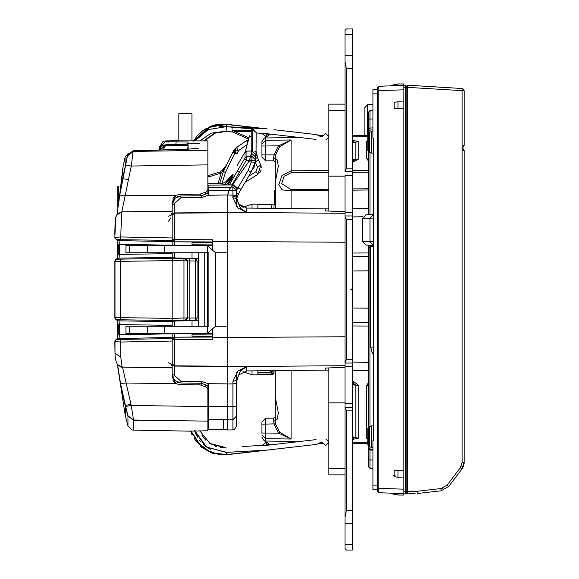 <?xml version="1.0" encoding="UTF-8"?>
<svg xmlns="http://www.w3.org/2000/svg" width="579" height="579" viewBox="0 0 579 579"><rect width="100%" height="100%" fill="white"/><g stroke="black" fill="none" stroke-linecap="round" stroke-linejoin="round"><path stroke-width="0.87" d="M328.836 468.404L328.836 474.845L345.019 474.845L328.836 474.845L328.836 402.832L328.836 468.404L345.019 468.404L328.836 468.404M328.836 110.596L328.836 210.966L328.836 104.155L328.836 110.596L345.019 110.596L328.836 110.596M345.019 30.419L345.019 61.569L346.488 68.778L346.488 168.142L345.019 171.818L352.372 171.818L352.372 175.495L352.372 168.142L352.372 171.818L345.019 171.818L345.019 61.569L346.488 68.778L346.488 168.142L345.019 171.087L345.019 55.772L352.372 55.772L352.372 168.142L352.372 34.335L352.372 55.772L345.019 55.772L345.019 34.335L352.372 34.335L352.372 28.95L352.372 34.335L345.019 34.335L345.019 30.419L346.488 28.95L352.372 28.95L346.488 28.95L345.019 30.419M345.019 215.953L345.019 175.495L352.372 175.495L352.372 212.276L352.372 175.495L345.019 175.495L345.019 212.276L352.372 212.276L352.372 366.724L352.372 290.347L350.903 289.5L352.372 288.653L352.372 290.347L350.903 289.5L352.372 288.653L352.372 212.276L345.019 212.276L345.019 216.684L346.488 219.629L346.488 359.371L345.019 363.047L352.372 363.047L345.019 363.047L345.019 366.724L345.019 216.684L346.488 219.629L346.488 359.371L345.019 362.316L345.019 215.953L352.372 215.953L345.019 215.953M345.019 407.182L345.019 366.724L352.372 366.724L352.372 403.505L352.372 366.724L345.019 366.724L345.019 403.505L352.372 403.505L352.372 550.05L352.372 403.505L345.019 403.505L345.019 407.913L346.488 410.858L346.488 510.222L345.019 517.431L345.019 548.581L346.488 550.05L352.372 550.05L346.488 550.05L345.019 548.581L345.019 544.665L352.372 544.665L345.019 544.665L345.019 523.228L352.372 523.228L345.019 523.228L345.019 407.913L346.488 410.858L346.488 510.222L345.019 517.431L345.019 407.182L352.372 407.182L345.019 407.182M256.034 151.43L256.164 132.468L252.762 129.544L251.243 129.435L251.243 153.428L251.243 150.67L251.901 150.678L251.901 153.435L255.549 157.09L255.549 159.934L255.477 160.629L251.901 160.397L251.901 153.435L251.243 153.428L251.177 154.759M227.706 204.937L227.706 198.061M208.578 193.06L207.564 193.415L208.578 195.159L208.578 190.585L228.908 190.433M207.847 385.686L207.847 421.136L207.847 415.758L208.578 415.758L208.578 416.236M208.578 415.758L208.578 415.317L207.847 415.317M227.706 406.559L232.881 406.516L232.881 429.936L227.706 429.98L227.706 212.399L345.019 213.26M236.529 416.091L236.529 426.26L236.529 416.091L232.881 419.724L236.529 416.12L236.529 383.559L236.529 406.19L232.881 406.516L232.881 383.891L227.706 383.928M236.529 380.454L232.888 381.286L237.998 370.987L246.734 366.688L240.415 370.835L236.529 380.454L236.529 372.435M256.164 147.254L256.164 146.342M208.621 175.495L220.259 171.891L221.091 173.107L222.691 171.123L223.443 171.493L232.896 152.111L235.255 152.306L234.879 153.08L232.801 152.299L233.974 149.896L235.827 150.931L238.534 150.627L236.862 154.05L234.879 153.08L225.426 172.455L223.443 171.493L219.564 183.652L223.443 171.493L227.127 163.929L222.691 171.123L222.293 170.306L220.259 171.891L208.621 175.495L208.621 176.971L221.091 173.107L218.073 183.652M247.826 142.13L247.718 140.198L246.936 140.335L236.427 147.616L238.534 150.627L247.168 144.584M127.988 425.818L125.455 416.525L125.455 406.762L127.988 415.946L133.561 420.238L133.561 430.154L131.918 429.893L127.988 425.818L127.981 415.729L125.636 406.48L131.201 405.452L207.847 406.617L207.847 430.747L207.847 421.15L133.554 420.014L131.201 405.452L122.784 368.106M207.847 140.965L207.847 150.308L207.847 140.885L178.868 140.827M117.248 214.027L121.785 211.849L172.173 211.103L172.173 237.976L120.62 236.992L114.837 237.441L115.735 217.429L117.327 213.926L121.785 211.849L131.252 166.007L133.083 151.445L207.847 150.308L207.847 193.314L207.847 168.938M207.847 430.747L189.087 431.123L133.561 430.154M159.666 146.82L162.902 141.565L165.449 140.936L165.449 141.746L159.666 147.623L160.26 147.935L159.666 147.623L159.666 146.82L159.666 149.961L156.482 150.055M172.173 237.976L172.173 240.444L172.173 237.976L172.173 240.444L117.009 239.648L118.963 240.726L119.498 244.352L117.334 244.352L117.327 254.847M117.928 320.636L118.963 320.896L119.498 324.522L117.334 324.522L117.139 338.838L117.334 334.648L119.498 334.648L118.963 338.274L115.047 340.618L114.837 341.559L120.62 342.008L172.173 341.024L172.173 377.153L172.173 374.512L174.764 380.454L180.923 383.037L174.778 380.468L172.173 374.512M198.51 320.252L195.536 320.194L197.077 317.987L195.536 317.987L195.536 320.194L185.454 320.216L187.618 317.878L187.618 261.122L185.454 258.784L195.536 258.806L195.536 261.013L198.51 260.984M125.976 326.274L204.771 326.274L204.771 252.726L125.976 252.726M129.378 326.274L129.378 333.627L125.976 333.627M129.378 333.627L204.771 333.627L207.499 333.12L207.499 326.274L198.51 326.274L198.51 252.726L207.499 252.726L207.499 245.88L215.518 252.726L215.518 326.274L207.499 333.12M207.499 326.274L208.86 326.274L208.86 252.726L207.499 252.726L207.499 326.274L207.499 252.726M129.378 252.726L129.378 245.373L204.771 245.373L207.499 245.88M129.378 245.373L125.976 245.373M165.449 140.936L178.868 140.697L178.868 113.716L191.96 113.716L191.96 141.023L193.589 140.994L196.903 136.217L202.657 130.753L217.197 124.499L226.809 124.239L217.313 124.478L202.751 130.688L196.976 136.13M273.91 449.311L267.281 450.078M273.91 129.689L316.59 134.625L320.455 136.463L322.489 136.485L325.695 133.452L328.836 136.767M257.858 370.835L257.858 374.83L251.974 374.83L251.974 370.893M251.974 208.107L251.974 204.17L257.858 204.17L257.858 208.165M274.041 370.661L274.041 373.875L271.298 374.606L257.858 374.324M270.364 370.705L270.364 371.19L272.202 372.131L271.298 372.543L271.298 374.324L274.041 373.6M257.858 204.394L271.298 204.394L274.041 205.125L274.041 208.339M271.298 204.394L271.298 208.31M368.548 466.848L368.548 459.364L368.548 466.848L369.945 468.317L368.548 466.848M368.548 245.163L368.548 427.063L369.619 426.448L369.619 446.756L368.548 446.134L368.548 447.741L368.548 427.063L367.817 428.337L367.817 444.86L367.817 443.586L352.372 443.586M372.963 110.524L369.945 110.683L369.945 119.013L368.548 119.636L368.548 112.152L368.548 132.866L368.548 114.476L367.817 115.749L368.15 133.206M368.548 151.937L368.548 214.686L368.548 132.866L369.619 132.244L369.619 152.552L367.817 150.663L367.817 134.14L367.817 150.663M364.14 135.414L364.14 108.367L364.14 135.414M377.378 489.552L372.963 489.552L372.963 440.648L373.701 440.648L373.701 138.352L372.963 138.352L372.963 89.448L377.378 89.448L377.378 93.856L372.963 93.856M367.817 117.682L367.817 130.347M369.945 446.923L369.945 449.181L368.548 447.741L368.548 446.134L367.817 444.86L367.817 428.337M407.529 480.556L406.798 480.396L406.798 481.786L407.529 481.786M403.853 108.179L403.853 83.926L397.968 83.926L390.767 85.858L394.147 85.735L393.756 84.708L397.968 83.926L397.968 85.605L403.853 85.403L403.853 87.234L405.38 87.291L405.38 493.916L403.853 493.967L403.853 495.074L397.968 495.074L393.756 494.292L394.147 493.265L390.767 493.142L397.968 495.074L397.968 493.395L403.853 493.598L403.853 108.179M275.141 182.711L275.141 159.319L277.001 159.319L278.383 166.064L275.141 182.711L275.141 208.346L275.141 185.425M275.141 370.654L275.141 396.289L278.383 412.936L277.001 419.681L275.141 419.681L275.141 420.6L275.141 370.654M275.141 159.319L275.141 158.4L275.141 159.319M261.903 434.084L261.903 421.888L265.58 418.212L273.672 418.212L265.58 418.212L273.672 418.212L265.58 418.212L265.58 424.096L261.903 424.096L261.903 421.888M291.128 370.488L291.128 438.998L279.628 432.187L278.571 433.15L274.041 424.096L273.672 418.212L275.141 416.742L273.672 418.212M261.903 157.112L265.58 160.788L273.672 160.788L265.58 160.788L273.672 160.788L265.58 160.788L261.903 157.112L261.903 141.696L264.147 138.243L265.537 137.947L265.537 140.328L291.128 140.002L291.128 170.812L328.836 170.552M275.141 162.258L273.672 160.788L273.672 157.698L275.141 158.4L275.481 155.186L274.041 154.904L278.571 145.85L291.128 140.002L279.628 146.813L278.571 145.85L265.58 146.009L265.537 140.328L261.903 143.882M406.798 390.181L407.529 390.181M407.529 87.378L464.163 90.722L464.163 145.365L463.062 146.118L463.062 149.715L464.163 150.468L464.163 462.375L462.093 462.375L462.093 88.515L463.569 89.209L464.163 90.722L463.569 89.209L462.093 88.515L407.529 85.178L407.529 86.662L407.529 85.178L451.019 87.842L407.529 85.178L407.529 493.836L403.853 493.967L403.853 491.766L405.38 491.709L406.798 491.709L406.798 492.447L406.798 491.709L406.798 492.447L405.38 493.916M172.26 240.176L172.173 239.583L174.359 241.783L174.359 213.152L227.706 212.761M174.156 337.224L193.234 337.05M255.477 160.658L255.115 162.272L248.579 161.867L249.52 160.325L246.299 160.325L246.936 156.641L246.936 151.039L244.418 153.102L246.43 151.09L251.243 151.032L246.936 151.039M250.968 156.258L250.881 156.641L246.936 156.641L245.018 157.734L245.018 152.139M120.83 188.161L122.857 177.297L122.857 167.592L118.485 205.161L118.485 186.532L117.747 186.532L117.747 210.72L117.001 214.339L119.665 195.753L176.262 195.261L179.403 194.493L200.102 194.131L206.428 191.844L207.847 189.789M125.556 165.529L127.431 155.425L125.042 166.586L125.042 157.365L128.393 153.225M165.449 141.746L188.095 142L188.095 144.243L165.449 144.815L165.449 145.669L188.095 145.488L188.095 149.179L132.946 150.822M127.431 156.048L133.083 151.445L133.083 150.815L127.431 155.425L133.011 150.757L187.958 149.179M265.884 442.566L261.903 445.569L266.753 445.331L316.04 439.627M256.164 139.503L256.164 132.866L266.716 133.988L261.903 133.431L264.56 133.438M372.963 129.906L369.945 130.043L369.945 132.077M369.945 152.718L369.945 214.614M369.923 245.286L369.945 426.282M372.963 460.052L369.945 459.987L369.945 468.317L372.963 468.476M367.622 135.414L367.622 104.698L372.963 104.415M365.899 214.823L362.541 218.5L365.899 214.823L373.317 214.44L369.959 218.109L369.959 241.74L373.317 245.416L372.514 245.373L373.701 245.431L373.317 245.416L373.194 241.74L362.418 241.349L365.899 245.026L362.541 241.349L362.541 218.5L373.701 218.08M373.701 347.089L370.755 347.089L370.755 246.582L369.909 245.279L365.899 245.026M373.701 352.22L372.022 352.22L370.755 347.089M406.798 491.709L406.798 86.553L406.798 87.291L405.38 87.291L405.38 85.084L403.853 85.033L405.394 85.424M378.782 492.461L377.378 491.253L377.378 488.314L378.796 488.314L378.796 86.271L397.968 85.605M397.968 108.722L397.968 101.795L394.147 102.338L394.147 108.172L397.968 108.722L403.853 108.548M397.968 477.205L397.968 470.278L394.147 470.828L394.147 476.662L397.968 477.205L403.853 477.031M299.994 441.48L265.537 441.053L265.537 438.672L291.128 438.998L278.571 433.15L265.58 432.991L265.58 424.096L275.481 423.814L275.141 419.681L275.141 420.6L273.672 421.302M328.836 190.411L291.128 190.824L291.128 208.512M352.372 381.481L353.385 381.387L358.741 385.448L358.741 438.151L352.372 439.447M367.817 439.15L366.702 438.245L366.702 385.498L368.548 382.451M352.372 140.292L358.741 141.667L358.741 158.935L353.385 161.794L352.372 161.736M368.548 160.969L366.702 158.856L366.702 141.573L367.817 140.625M352.372 383.754L353.472 383.544L355.767 385.035L355.767 437.514L352.372 437.869M352.372 141.92L355.767 142.304L355.767 159.493L353.472 160.571L352.372 160.419M261.903 432.991L265.58 432.991L265.537 438.672L261.903 435.119M261.903 154.904L265.58 154.904L265.58 146.009L261.903 146.009M265.58 160.788L265.58 154.904L274.041 154.904L273.672 157.698M373.701 425.912L371.392 425.956L371.392 447.249L369.619 446.756M372.963 131.73L371.392 131.751L371.392 153.044L369.619 152.552M232.932 174.46L230.087 178.238L225.607 181.936L222.068 183.659L207.847 183.659L222.061 183.652L225.622 181.922M125.636 406.48L120.519 383.421L117.371 364.64L125.455 416.525M122.806 368.15L117.371 364.64L115.923 361.007L115.17 356.309L114.989 353.277L120.75 356.975L120.62 339.417L172.173 338.556L172.173 341.024L172.173 339.424M328.836 189.188L291.128 189.608L291.128 190.824L281.995 189.861L278.854 184.563L281.995 175.509L291.128 170.812L291.128 172.73L328.836 172.491M230.71 187.386L228.951 190.39L230.362 187.878L228.951 190.39L227.757 195.058L227.706 212.175L246.734 212.312L240.661 208.433L236.543 199.067L236.529 195.427L232.881 195.094L232.888 197.714L236.529 198.539L236.529 206.565M199.299 143.462L165.21 144.793L159.695 149.961L161.288 146.494L164.986 144.83M117.009 239.648L115.033 238.353L117.139 240.162L117.334 244.352M117.139 320.332L117.334 324.522L117.139 320.332L115.149 318.754M267.679 450.042L226.787 454.537L212.645 453.082L201.463 446.858L191.012 431.029M197.519 437.239L194.689 430.667L206.623 447.031L226.527 452.315L267.303 450.078L226.809 454.761L212.515 453.35L201.181 447.075L190.563 431.037L189.434 431.058M291.128 189.608L281.647 183.608L284.072 176.313L291.128 172.73M245.539 141.233L237.137 147.117M227.706 212.536L174.359 212.927L172.173 215.106L172.173 204.8L172.737 201.695L174.952 198.365M201.615 197.54L201.224 195.789L180.923 195.963L175.14 198.192L172.173 204.445L173.888 199.574L175.01 198.308L180.923 195.963L180.923 197.714L201.615 197.54L208.31 195.261L227.764 194.971M117.298 256.338L117.139 258.668L115.264 260.072L114.837 261.397L172.173 260.593L172.173 326.274M198.452 148.253L188.095 149.172M115.04 238.36L114.837 237.441L116.307 239.735L118.876 240.669L172.173 241.566L172.173 245.373M172.173 240.444L172.173 245.243L119.498 244.352L119.498 254.478L118.963 258.104L116.379 259.052L115.004 260.557M118.485 338.462L116.372 339.229L115.033 340.647L114.989 353.277L114.837 341.559M115.279 220.556L114.932 228.169M224.044 131.303L215.967 132.642L204.488 140.813L215.967 132.642L224.145 131.303M208.578 384.318L208.578 429.444L208.578 419.254L227.706 419.399L227.706 366.825L246.734 366.688L246.734 370.951L325.159 370.133L325.159 368.063L345.019 367.238M345.019 211.762L325.159 210.937L325.159 208.867L246.734 208.049L246.734 212.312L238.353 208.324L232.888 197.714M194.638 140.979L209.757 127.098L226.787 124.463L267.158 128.907M197.026 136.072L193.581 140.994L209.316 126.873L226.809 124.239L267.151 128.907M199.748 430.747L209.895 443.471L225.984 447.567L211.755 444.571M194.356 430.667L206.023 446.916L226.548 452.489L226.787 454.537L226.092 454.602M203.634 140.827L214.382 133.228L225.976 131.433L211.038 133.206L199.907 140.885M232.374 127.221L226.527 126.685L208.274 129.522L194.862 140.972M220.259 171.891L222.293 170.306L226.541 165.051M259.978 172.412L261.165 169.857M172.803 377.472L174.684 380.374M232.881 429.936L234.177 429.69L236.529 426.26M168.561 362.772L171.102 363.851L172.173 366.42M168.561 216.285L171.102 215.207L172.173 212.638M189.789 320.288L189.789 318.088L187.618 317.878L172.173 318.407L114.837 317.603L116.299 319.897L118.876 320.838L115.011 318.472L114.837 317.603L114.837 261.404M115.872 216.864L115.619 218.001M115.547 218.413L115.395 219.484M407.529 117.935L406.798 116.661M328.836 368.034L328.836 402.832L328.836 368.034M248.579 161.867L230.732 187.35M250.859 156.764L250.62 157.647M250.171 158.935L249.52 160.325M255.115 162.286L251.235 171.883L248.087 170.501L251.901 160.397L249.491 160.376L251.235 153.891M251.228 153.934L251.235 153.573M250.96 156.279L251.901 156.287L255.549 159.934M251.214 171.905L238.505 193.748L241.103 189.275L237.976 187.871L236.529 190.353M255.542 154.535L251.901 150.678L255.549 154.347L255.549 157.09M251.908 150.67L251.243 150.67M229.682 188.906L229.957 188.493M229.298 184.911L244.389 158.964L246.299 160.325L232.02 184.882M244.389 158.964L245.018 157.734M244.432 153.088L237.361 165.261M225.904 184.94L225.296 183.753L222.951 184.969M221.923 184.983L222.068 183.659M233.011 174.315L233.033 176.277L228.01 184.918M226.302 184.94L233.033 176.277L225.296 183.753M233.098 174.17L225.607 181.936M208.578 194.074L208.578 193.4M230.666 187.451L208.578 187.632L208.578 185.924M208.578 186.778L208.578 187.603M208.578 187.632L208.578 190.585M208.411 383.754L201.615 381.46L201.231 383.211L180.923 383.037L201.224 383.211L208.578 385.961L208.578 383.797L208.578 385.961L207.658 385.614L208.411 383.754L227.706 383.891M227.75 195.116L227.706 204.344M227.706 424.776L227.706 429.365M227.887 194.001L228.155 192.713M230.362 187.878L230.652 187.473M236.529 190.672L236.529 188.161L232.888 184.556M174.359 209.584L174.359 205.654M191.15 195.876L201.224 195.789L208.578 193.039L201.666 195.622M177.608 196.643L180.923 195.963L201.224 195.789L207.564 193.415M172.173 215.308L174.359 213.152L174.359 203.663L180.923 197.714M172.173 239.576L212.623 239.786L212.623 249.31M212.623 329.69L212.623 339.214L174.359 339.598L172.173 339.417L172.252 338.831M212.623 338.259L212.623 337.571M212.623 337.058L174.359 337.224L212.623 336.877M212.623 242.131L174.359 241.783L212.623 241.942M212.623 241.429L212.623 240.741M227.706 366.239L174.359 365.848L174.359 337.217L172.173 339.417L174.359 337.217L174.344 333.627M172.173 363.677L172.173 374.229L174.359 375.337L174.359 365.848L172.173 363.692M172.173 252.726L172.173 257.264L118.876 258.162L115.011 260.528L115.004 318.443M172.173 333.627L172.173 337.434L117.928 338.534M180.923 383.037L180.923 381.286L174.359 375.337M251.974 204.17L242.941 207.275L238.714 204.025L246.734 208.049M236.543 379.94L236.529 383.559L232.881 383.891L232.888 381.286M228.951 190.39L236.529 190.737L236.529 195.42L236.529 190.708L232.881 187.118L232.881 195.094L227.757 195.058M255.216 161.823L258.487 159.92L260.767 165.16L257.901 174.344L255.998 171.688L257.431 167.092L260.767 165.153L257.901 174.344L246.169 181.625L257.887 174.359M260.043 172.318L260.97 170.516M261.368 167.628L260.803 165.225M257.793 158.335L256.164 151.539L257.858 158.487M258.082 159.001L260.767 165.153L258.082 159.001M257.394 157.416L255.549 158.653M255.317 153.059L256.215 152.69M256.215 152.697L256.164 151.539L254.637 151.922M256.164 142.745L256.164 141.573M256.164 132.555L252.56 128.871L252.524 150.728M251.243 129.435L251.221 128.77L232.034 127.329L232.034 130.145L232.635 130.413L232.034 131.708L232.034 130.145M248.637 139.098L232.165 131.766L233.858 132.519L234.329 131.353L232.635 130.413L251.243 130.507L251.221 128.77L252.56 128.871M249.245 136.832L251.243 136.818L249.513 135.833L245.228 151.836M252.762 129.544L252.762 128.885M227.728 195.521L227.706 195.919M233.576 151.307L234.104 151.039L235.515 151.778L236.862 154.05M232.801 152.291L234.039 149.874M238.505 150.641L237.173 151.018M235.067 150.41L234.756 150.12M225.296 166.984L226.099 165.797M235.515 151.778L235.255 152.306M234.104 151.039L232.896 152.111M247.74 142.463L246.459 140.596L248.348 140.198M248.065 141.233L247.921 141.775M232.165 131.766L233.858 132.519M237.564 146.82L235.284 148.412L234.437 149.918M235.827 150.931L235.277 148.419L236.427 147.616M247.718 140.19L246.437 140.603M256.215 152.74L256.649 155.273M174.359 373.346L174.359 369.409M179.237 382.864L177.217 382.183M174.619 380.302L172.81 377.508M207.658 385.621L201.224 383.211L207.658 385.614L201.224 383.211L191.569 383.124M191.056 383.124L201.224 383.211L205.892 384.955M172.173 204.8L174.359 203.663M180.843 195.97L177.644 196.628M174.938 198.38L173.012 201.043M201.224 195.789L191.577 195.876M172.267 240.213L172.404 240.567M172.47 240.683L172.781 241.096M173.143 241.407L173.548 241.624M174.344 245.373L174.344 241.783L192.561 241.942M212.623 242.739L192.033 242.919L192.033 245.373M192.033 252.726L192.033 258.277M192.033 320.723L192.033 326.274M192.033 333.627L192.033 336.081L212.623 336.261M172.462 338.324L172.723 337.962M172.766 337.912L173.128 337.6M173.526 337.383L173.932 337.26M236.529 197.258L238.714 204.025M246.734 370.951L238.714 374.975L236.529 381.742M236.449 187.422L232.888 184.513L232.881 187.118L230.912 187.104M236.529 196.969L237.129 196.932L236.666 199.046M236.797 198.293L237.137 196.918L236.587 198.409M238.505 193.748L237.137 196.918L238.476 193.791M236.543 199.067L236.529 198.546M201.521 197.07L201.695 197.511M229.204 189.847L229.95 188.508M232.44 184.918L208.578 185.15M125.607 165.297L131.252 166.007L207.847 164.841L207.847 183.652M207.847 149.071L207.847 148.412M133.561 420.238L188.957 420.853M118.485 244.352L118.485 254.478L118.485 244.352M118.485 334.648L118.485 324.522L118.485 334.648M204.488 140.813L205.161 140.806M206.146 140.798L206.681 140.806M168.67 142.079L166.311 141.935M178.289 140.842L177.116 140.9M163.184 149.86L165.449 145.669L159.949 149.954M188.095 142L187.741 144.222M207.847 389.211L206.428 387.156L200.102 384.869L179.403 384.507L176.262 383.739L172.173 377.153M122.053 391.722L125.455 406.762L125.325 405.358L130.897 404.33M117.667 365.32L120.519 383.421L126.222 382.994L176.262 383.739M124.767 403.274L120.519 383.421M117.371 364.524L122.234 367.158L172.173 367.897M172.173 367.759L122.14 367.006L120.75 356.975M172.173 341.024L172.173 333.757L119.498 334.792M172.173 204.445L172.173 201.847L176.262 195.261M172.173 211.103L172.173 201.847M117.139 258.668L117.334 254.478L172.173 253.588L172.173 260.593L189.789 260.912L189.789 258.712M118.876 320.838L172.173 321.736L172.173 325.412L118.485 324.522M117.001 259.189L172.173 258.393L172.173 257.662L175.625 257.981M172.173 262.178L172.173 263.583M172.173 315.251L172.173 316.814M172.173 321.251L172.173 320.607L120.613 319.738L120.613 259.262M117.204 338.389L117.284 337.275M117.32 336.269L117.327 335.849M117.342 254.579L117.327 255.846M117.284 257.112L117.204 258.227M117.168 240.205L117.219 240.763M117.298 242.123L117.327 243.173M114.837 341.617L114.852 344.078M115.901 217.805L115.634 218.616M115.409 219.868L115.228 221.496M115.083 223.639L114.997 225.904M114.924 228.669L114.888 230.941M114.881 231.52L114.859 233.952M119.252 317.524L119.991 317.531M172.803 380.128L173.845 381.822M174.706 382.705L176.436 383.826M170.791 217.849L168.561 221.214M200.493 194.095L200.493 195.789M176.436 195.174L174.706 196.295M173.845 197.178L172.803 198.872M128.328 179.454L122.683 178.737L119.665 195.774L125.549 165.536L122.777 178.368M121.916 182.349L122.828 178.042M133.083 151.539L127.431 156.106L122.849 177.782M188.095 145.488L187.697 149.129M125.122 166.187L125.042 166.586M120.62 239.583L121.677 211.979L172.173 211.241M117.168 240.176L117.168 258.654M117.168 320.346L117.168 338.824M172.173 321.338L175.625 321.019M185.454 258.784L187.618 260.991L187.618 318.009L185.454 320.216M117.747 254.478L117.747 244.352M118.485 197.562L117.747 197.562M212.623 333.627L204.771 333.627M212.623 245.373L204.771 245.373M250.012 127.858L219.81 126.548M197.07 136.029L201.441 131.708M201.81 131.411L207.108 127.937M210.054 126.555L210.409 126.41M211.219 126.099L215.685 124.796M216.524 124.623L221.084 124.065M226.042 124.159L226.794 124.232M205.986 440.38L201.753 435.024M242.152 446.554L270.342 444.81M266.492 443.044L266.716 445.012L268.902 444.354M224.493 447.632L220.454 447.386M216.618 446.561L215.793 446.3M215.692 446.264L215.171 446.083M203.055 444.18L210.785 449.427M225.644 452.423L226.548 452.489M265.768 450.252L316.59 444.375L320.455 442.537L322.489 442.515L325.695 445.548L328.836 442.233M325.774 439.041L328.836 441.936M282.168 448.356L316.59 444.375M328.836 443.586L327.555 443.586L325.695 445.548M226.787 454.537L218.63 454.71M211.096 452.85L195.384 440.8M192.033 434.952L190.824 431.84M261.831 450.708L251.141 451.946M195.644 433.41L197.222 436.725M199.675 440.467L201.072 442.153M205.487 446.221L209.974 449.029M218.739 454.457L205.849 449.984M195.934 440.916L194.247 438.361M261.795 450.715L254.022 451.598M224.189 124.268L226.787 124.463L226.527 126.685L267.303 128.922M325.774 139.959L328.836 137.064M266.702 133.669L316.04 139.373M225.969 131.433L232.765 132.034L225.976 131.433L226.527 126.685M242.42 127.684L238.939 127.568M236.601 127.467L231.021 127.119M262.823 128.487L226.787 124.463L262.591 128.379M265.399 128.704L266.268 128.806M240.553 127.626L238.968 127.568M282.168 130.644L316.59 134.625L319.036 135.414L323.618 135.414M328.836 135.414L327.555 135.414L325.695 133.452M230.413 131.867L232.772 132.034L230.413 131.867M263.858 133.373L265.406 133.525M270.342 134.19L266.753 133.669L269.394 134.466M268.902 134.646L266.716 133.988L266.492 135.956M257.858 372.543L271.298 372.543M272.202 370.683L272.202 372.029L274.041 372.131M372.963 449.318L369.945 449.181L369.945 449.999L368.548 449.376L368.548 457.924L368.548 447.741L368.548 459.364L368.548 448.399M368.548 128.625L368.548 121.076L368.548 128.625L369.945 128.01L369.945 130.043L368.548 131.476M368.548 247.472L370.755 247.132M372.963 450.136L369.945 449.999L369.945 459.987L368.548 459.364M373.701 241.769L373.194 241.74L373.194 218.109L373.317 214.44L373.701 214.418M373.701 246.849L372.514 245.373L369.663 245.221M373.513 246.842L370.755 246.582M372.963 127.865L369.945 128.01L369.945 119.013L372.963 118.948M369.945 110.683L368.548 112.152M406.798 492.172L406.798 491.289L406.798 492.172M408.065 493.822L412.718 493.655L407.529 493.836L407.529 491.636L417.068 491.303L417.097 493.503L441.198 490.76L448.747 486.454L441.198 490.76L441.082 488.567L447.126 485.122L460.305 467.702L461.933 469.033L464.163 462.375M405.394 86.322L405.401 85.728M406.798 86.553L405.38 85.084L406.798 86.553M407.529 492.396L406.798 492.447M406.798 477.921L407.529 479.195M377.378 488.314L377.378 87.747L378.796 86.271L403.853 85.403M377.378 491.253L378.796 492.729L378.796 488.314L403.853 489.19M403.853 101.969L397.968 101.795M403.853 470.452L397.968 470.278M378.796 492.729L403.853 493.598L378.796 492.729M397.968 493.395L403.853 493.598M377.378 87.747L378.782 86.503M279.628 432.187L275.481 423.814M325.159 208.903L328.836 208.853M352.372 208.498L368.548 208.259M352.372 442.132L367.817 442.327M367.817 136.673L352.372 136.868M299.994 137.52L265.537 137.947M352.372 170.392L368.548 170.284M368.548 189.977L352.372 190.151M368.548 270.842L352.372 270.943M352.372 308.057L368.548 308.158M368.548 370.741L352.372 370.502M328.836 370.147L325.159 370.097M352.372 384.796L358.741 385.448M358.741 438.151L352.372 437.145M352.372 159.818L358.741 158.935M358.741 141.667L352.372 142.673M368.548 326.071L352.372 325.977M368.548 322.394L352.372 322.3M261.903 144.916L261.903 141.696L264.147 138.243L270.646 134.118M261.903 437.304L264.147 440.757L261.903 437.304M319.036 443.586L323.618 443.586M265.537 441.053L264.147 440.757L270.646 444.882M352.372 135.414L367.817 135.414M275.481 155.186L279.628 146.813M352.372 253.023L368.548 252.929M352.372 256.7L368.548 256.606M275.141 190.209L274.41 190.209L274.41 204.915L275.141 204.915M406.798 451.613L407.341 450.419M406.798 447.813L407.529 447.813M407.529 449.861L407.319 450.484M406.798 381.192L407.529 385.766M407.529 383.602L406.878 381.67M371.392 425.956L369.619 426.448M372.963 447.27L371.392 447.249M367.817 134.14L368.548 132.866M371.392 131.751L369.619 132.244M373.701 153.088L371.392 153.044M464.163 150.468L463.453 149.729L464.163 150.468L463.062 150.439L463.062 146.118M464.163 145.365L463.453 146.103L464.163 145.365L463.453 146.103L464.163 145.365L463.062 145.394M415.063 493.576L408.875 493.793M447.126 485.122L448.747 486.454L462.455 468.281M464.126 463.294L464.018 464.155M463.909 464.727L463.822 465.111M463.591 465.885L463.309 466.638M463.171 466.949L462.889 467.521M345.019 402.832L328.836 402.832L345.019 402.832M345.019 176.168L328.836 176.168L345.019 176.168M346.488 68.778L352.372 68.778L346.488 68.778M346.488 410.858L352.372 410.858L346.488 410.858M346.488 359.371L352.372 359.371L346.488 359.371M346.488 219.629L352.372 219.629L346.488 219.629M346.488 168.142L352.372 168.142L346.488 168.142M346.488 510.222L352.372 510.222L346.488 510.222M239.33 172.303L237.419 170.943M207.847 187.046L208.578 187.046M208.578 185.41L207.847 185.41M345.019 242.232L212.623 241.479M212.623 337.521L345.019 336.768M172.173 363.894L174.359 366.073L227.706 366.464M201.615 381.46L180.923 381.286M227.706 406.523L208.578 406.378M249.781 175.546L255.998 171.688M255.187 161.961L257.431 167.092M225.426 172.455L221.8 183.652M207.847 176.971L208.621 176.971M248.97 137.874L234.329 131.353L251.243 131.44M174.344 252.726L174.344 257.894M174.344 321.106L174.344 326.274M227.706 366.601L345.019 365.74M227.706 419.768L232.881 419.724M236.529 197.215L232.896 196.317M255.549 159.891L255.122 162.272L251.235 171.883L238.497 193.777L236.529 193.024M248.087 170.501L237.976 187.871L236.514 187.871M192.033 334.807L212.623 334.988M192.033 244.193L212.623 244.012M205.487 384.803L205.487 386.794M127.981 415.729L133.554 420.014M117.255 364.336L122.234 367.158M117.009 339.352L120.62 339.417M201.123 385.115L201.123 383.218M199.871 384.861L199.871 383.204M175.828 144.526L176.197 142.144M205.487 192.206L205.487 194.197M118.963 240.726L117.928 240.466M118.963 258.104L117.928 258.364M120.613 319.738L117.001 319.811M119.498 324.522L119.498 334.648M116.502 215.178L121.67 212.001M120.779 384.97L125.455 406.762M198.51 320.6L175.784 321.012L198.51 320.607M186.894 260.796L185.454 258.958L184.006 258.958L184.006 320.042L185.454 320.042L186.894 318.204M184.006 320.042L172.173 320.245M184.006 258.958L172.173 258.755M198.51 318.016L197.077 317.987L197.077 261.013L195.536 258.806L198.51 258.748M198.51 258.4L175.784 257.988L198.51 258.393M195.536 317.987L195.536 261.013L189.789 260.912L189.789 318.088L195.536 317.987M226.237 326.274L215.518 326.274M226.237 252.726L215.518 252.726M164.552 326.274L164.552 333.627M164.552 252.726L164.552 245.373M147.667 326.274L147.667 333.627M147.667 252.726L147.667 245.373M269.72 444.643L266.753 445.331L270.27 444.795M269.394 444.534L266.753 445.331M269.72 134.357L266.753 133.669L270.27 134.205M274.041 373.361L271.298 374.056L257.858 374.056M377.378 485.144L372.963 485.144M377.378 90.686L403.853 89.81M394.147 108.172L394.147 102.338M394.147 476.662L394.147 470.828M352.372 216.93L362.838 216.785M353.385 381.387L353.472 384.724M353.385 439.49L353.472 437.036M366.702 385.498L368.548 385.368M366.702 438.245L367.817 438.18M353.385 140.241L353.472 142.781M353.385 161.794L353.472 159.913M366.702 141.573L367.817 141.638M366.702 158.856L368.548 159.037M368.548 362.295L352.372 362.07M352.372 172.347L368.548 172.245M368.548 188.754L352.372 188.935M393.561 475.583L395.001 475.583M461.079 466.486L460.305 467.702L462.093 462.375M417.068 491.303L441.082 488.567M443.246 488.039L442.646 488.249M328.836 104.155L345.019 104.155L328.836 104.155M232.476 177.181L233.033 176.277M208.578 429.444L227.706 429.611M260.796 165.21L261.368 167.671L260.782 165.174M223.364 419.37L223.378 429.575M236.225 147.761L235.277 148.419M259.768 172.687L259.993 172.397M236.529 383.559L236.529 380.461M236.529 416.12L236.529 406.19M236.529 190.708L236.529 188.161M236.529 195.427L236.529 198.539M238.497 193.777L236.789 198.315M232.469 184.875L208.578 185.114M244.403 183.63L246.234 180.467M248.637 176.349L250.483 173.172M252.683 169.133L254.76 166.325L254.376 164.87M254.731 165.898L254.536 164.364M254.738 164.349L254.746 163.683M254.731 165.095L254.659 163.958M122.857 167.592L125.042 157.365M207.847 149.187L207.847 150.041M207.847 147.225L207.847 146.769M207.847 148.296L207.847 146.871M117.139 240.162L117.334 244.251M122.683 178.73L125.549 165.536M125.078 166.383L127.438 155.404M114.989 353.255L114.852 344.498M116.372 215.453L115.887 216.836M114.874 231.607L114.852 235.132M125.904 326.274L125.904 333.627M125.904 245.373L125.904 252.726M191.96 141.023L191.96 113.716M178.868 113.716L178.868 141.131M225.984 447.567L222.068 447.56L225.984 447.567M196.903 136.217L193.589 140.994M261.903 133.431L265.884 136.434M257.858 374.606L271.298 374.606M251.974 374.83L242.941 371.725M373.701 355.412L372.022 352.22M362.418 218.5L362.418 241.349M367.622 104.698L364.14 108.367M463.569 89.209L462.093 88.515"/></g></svg>
